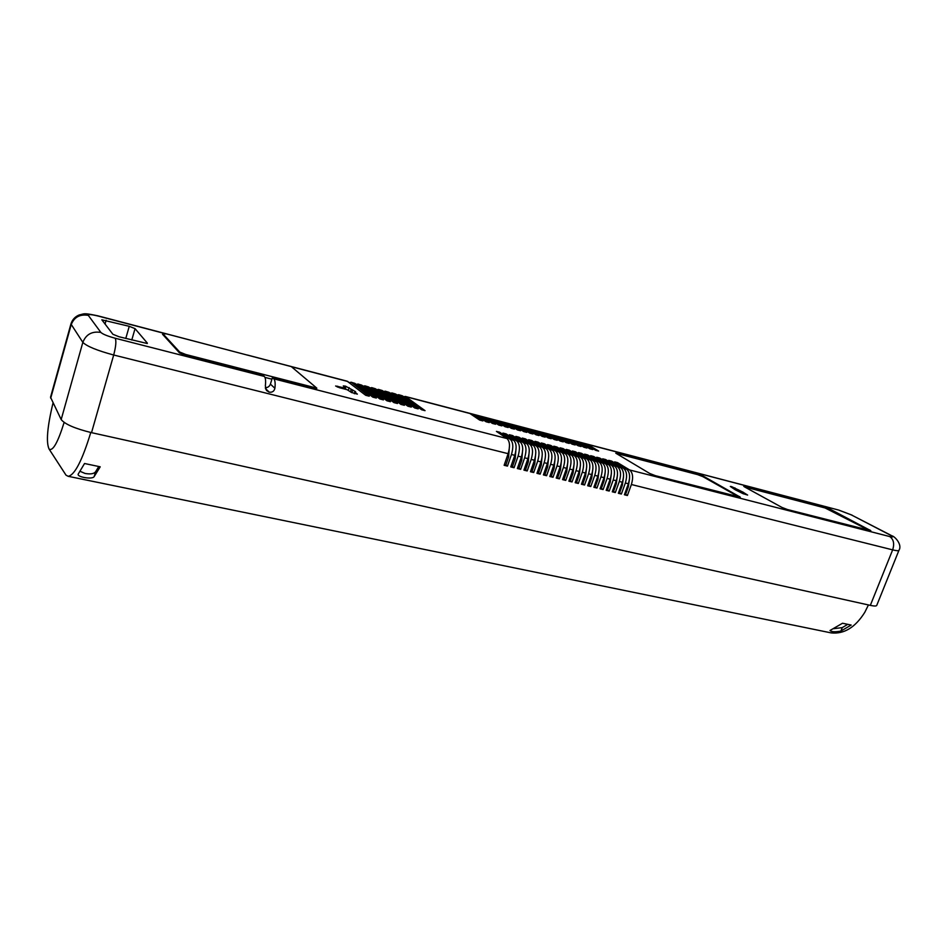 <?xml version="1.0" encoding="UTF-8"?>
<svg xmlns="http://www.w3.org/2000/svg" width="947" height="947" viewBox="0 0 947 947"><rect width="100%" height="100%" fill="white"/><g stroke="black" fill="none" stroke-linecap="round" stroke-linejoin="round"><path stroke-width="1.42" d="M64.124 422.445C57.85 442.521 52.843 451.423 49.114 449.115C45.953 442.356 47.255 426.967 53.02 402.949M90.77 432.495C82.235 460.467 74.706 475.074 68.196 476.317L66.018 475.169L49.114 449.115M851.164 625.056L840.889 631.069C835.136 632.158 831.502 631.969 829.986 630.501L842.522 623.244L851.164 625.056M100.216 466.812L94.203 476.519C92.747 479.869 76.21 476.98 78.281 473.974L84.543 463.509L100.216 466.812M868.435 604.944L864.812 612.283C855.319 627.411 844.097 634.277 831.135 632.892L828.956 632.454M735.239 489.777L742.945 493.6L743.442 492.369L731.569 486.604L730.326 486.45L735.239 489.777M847.754 624.345L842.262 627.612L833.798 628.678M98.784 466.516L95.564 471.772C93.978 473.831 90.486 474.388 85.076 473.453L80.104 471.334M162.564 334.291L179.468 352.864L185.565 355.326L262.935 375.166L264.296 376.409C265.586 377.817 265.929 380.966 265.338 385.855L266.486 390.507L269.268 392.165C272.322 392.543 274.192 391.241 274.89 388.27C275.47 383.405 275.104 380.256 273.79 378.836L507.024 438.556C509.877 441.349 510.244 446.38 508.137 453.672L113.687 355.007C97.139 350.544 86.852 346.33 82.839 342.364L70.93 323.969L50.558 397.136M264.947 377.403L271.919 379.179L272.416 377.593L273.79 378.836M271.919 379.179L270.404 384.115C269.504 386.459 267.812 387.654 265.326 387.702M147.365 343.145L135.054 328.645L129.254 326.313L101.838 319.814L112.882 334.267L118.991 336.741L147.259 343.512M247.487 355.054L347.182 381.203L365.684 395.29L369.247 396.213L351.455 382.458L349.171 382.47M272.416 377.593L316.547 388.909L316.795 388.128L291.297 366.607L166.696 333.948L162.872 333.735L179.705 352.047L185.801 354.498L316.795 388.128M631.389 484.509C633.448 477.584 632.856 472.731 629.601 469.949L889.695 536.547C893.352 537.375 893.577 536.913 890.369 535.15L891.944 535.824C894.524 536.203 902.621 544.525 898.952 550.302C898.774 550.988 896.679 550.846 892.654 549.864L631.389 484.509L627.399 495.506L624.393 494.772L628.37 483.751L625.363 482.994L621.374 494.026L618.344 493.292L622.333 482.236L619.302 481.478L615.313 492.547L612.271 491.801L616.26 480.721L613.218 479.963L609.229 491.055L606.175 490.309L610.164 479.194L607.098 478.424L603.109 489.552L600.043 488.806L604.032 477.655L600.954 476.886L596.953 488.048L593.876 487.291L597.865 476.116L594.763 475.347L590.774 486.533L587.673 485.775L591.662 474.565L588.561 473.784L584.559 485.006L581.446 484.248L585.435 473.015L582.31 472.233L578.321 483.479L575.184 482.71L579.173 471.44L576.036 470.659L572.047 481.94L568.898 481.171L572.888 469.866L569.727 469.085L565.738 480.389L562.565 479.62L566.566 468.292L563.382 467.498L559.393 478.839L556.209 478.057L560.21 466.693L557.014 465.9L553.024 477.276L549.816 476.495L553.817 465.095L550.609 464.302L546.608 475.702L543.4 474.921L547.39 463.497L544.17 462.681L540.169 474.127L536.937 473.334L540.938 461.876L537.695 461.071L533.694 472.541L530.45 471.748L534.439 460.254L531.184 459.437L527.195 470.943L523.928 470.138L527.917 458.62L524.638 457.803L520.649 469.345L517.358 468.54L521.359 456.975L518.068 456.158L514.067 467.723L510.764 466.918L514.766 455.329L511.451 454.501C513.558 447.221 513.191 442.19 510.326 439.408L499.673 432.234L496.417 431.394L507.024 438.556M518.068 456.158C520.175 448.902 519.785 443.871 516.896 441.089L506.172 433.915L502.928 433.075L513.617 440.248C516.494 443.03 516.873 448.061 514.766 455.329M524.638 457.803C526.745 450.559 526.343 445.552 523.442 442.758L512.635 435.573L509.403 434.744L520.175 441.929C523.064 444.711 523.466 449.73 521.359 456.975M531.184 459.437C533.291 452.216 532.877 447.221 529.941 444.427L519.063 437.23L515.843 436.401L526.698 443.598C529.61 446.38 530.024 451.399 527.917 458.62M537.695 461.071C539.79 453.873 539.364 448.878 536.416 446.084L525.455 438.887L522.259 438.059L533.185 445.256C536.12 448.049 536.547 453.045 534.439 460.254M544.17 462.681C546.265 455.507 545.827 450.523 542.856 447.73L531.812 440.521L528.639 439.704L539.636 446.913C542.595 449.695 543.033 454.69 540.938 461.876M550.609 464.302C552.705 457.141 552.255 452.169 549.26 449.375L538.145 442.154L534.984 441.338L546.064 448.558C549.047 451.34 549.485 456.324 547.39 463.497M557.014 465.9C559.109 458.762 558.647 453.791 555.629 451.009L544.442 443.776L541.305 442.971L552.444 450.192C555.451 452.986 555.913 457.946 553.817 465.095M563.382 467.498C565.477 460.372 565.004 455.424 561.973 452.63L550.716 445.398L547.579 444.593L558.801 451.814C561.831 454.607 562.293 459.567 560.21 466.693M569.727 469.085C571.822 461.982 571.337 457.034 568.271 454.24L556.943 446.996L553.829 446.203L565.122 453.435C568.176 456.229 568.65 461.177 566.566 468.292M576.036 470.659C578.12 463.58 577.623 458.644 574.545 455.85L563.145 448.606L560.056 447.801L571.42 455.045C574.486 457.839 574.971 462.775 572.888 469.866M582.31 472.233C584.394 465.166 583.885 460.242 580.795 457.448L569.325 450.192L566.235 449.399L577.67 456.643C580.76 459.437 581.269 464.373 579.173 471.44M588.561 473.784C590.644 466.741 590.123 461.828 586.998 459.035L575.468 451.778L572.39 450.985L583.897 458.241C587.01 461.035 587.519 465.96 585.435 473.015M594.763 475.347C596.847 468.315 596.314 463.414 593.177 460.621L581.576 453.353L578.522 452.559L590.099 459.828C593.224 462.621 593.745 467.534 591.662 474.565M600.954 476.886C603.026 469.878 602.481 464.989 599.333 462.195L587.649 454.915L584.619 454.134L596.255 461.402C599.404 464.196 599.936 469.096 597.865 476.116M607.098 478.424C609.17 471.44 608.625 466.551 605.441 463.758L593.698 456.478L590.679 455.696L602.387 462.976C605.559 465.77 606.104 470.659 604.032 477.655M613.218 479.963C615.29 472.991 614.721 468.114 611.525 465.32L599.723 458.028L596.717 457.259L608.495 464.539C611.679 467.333 612.236 472.21 610.164 479.194M619.302 481.478C621.374 474.53 620.806 469.653 617.586 466.871L605.713 459.579L602.718 458.798L614.567 466.09C617.764 468.883 618.332 473.76 616.26 480.721M625.363 482.994C627.423 476.069 626.843 471.204 623.611 468.41L611.679 461.106L608.696 460.349L620.605 467.64C623.824 470.434 624.404 475.299 622.333 482.236M629.601 469.949L617.61 462.645L614.639 461.876L626.606 469.179C629.85 471.973 630.442 476.826 628.37 483.751M598.634 451.092L587.566 444.356L584.678 443.598L595.722 450.334L598.634 451.092M592.798 449.565L581.789 442.841L578.901 442.083L589.874 448.807L592.798 449.565M586.939 448.038L576.001 441.314L573.089 440.556L584.003 447.28L586.939 448.038M581.056 446.511L570.177 439.787L567.253 439.029L578.108 445.741L581.056 446.511M575.149 444.972L564.329 438.26L561.393 437.49L572.177 444.19L575.149 444.972M569.206 443.421L558.446 436.721L555.498 435.94L566.223 442.64L569.206 443.421M563.228 441.87L552.539 435.17L549.568 434.389L560.233 441.089L563.228 441.87M557.227 440.296L546.597 433.608L543.625 432.826L554.22 439.515L557.227 440.296M551.201 438.733L540.642 432.045L537.647 431.264L548.171 437.94L551.201 438.733M545.141 437.147L534.641 430.483L531.634 429.689L542.098 436.354L545.141 437.147M539.044 435.561L528.627 428.896L525.597 428.103L535.99 434.768L539.044 435.561M532.924 433.975L522.566 427.31L519.536 426.517L529.858 433.17L532.924 433.975M526.781 432.365L516.494 425.724L513.44 424.919L523.691 431.56L526.781 432.365M520.601 430.755L510.374 424.114L507.308 423.309L517.5 429.95L520.601 430.755M514.387 429.133L504.242 422.504L501.152 421.699L511.273 428.328L514.387 429.133M508.148 427.511L498.063 420.894L494.973 420.077L505.011 426.695L508.148 427.511M501.874 425.878L491.872 419.261L488.759 418.444L498.726 425.061L501.874 425.878M495.565 424.232L485.633 417.627L482.508 416.81L492.404 423.416L495.565 424.232M489.232 422.587L479.371 415.993L476.234 415.165L486.048 421.758L489.232 422.587M482.863 420.93L473.074 414.336L469.925 413.508L479.667 420.089L482.863 420.93M398.58 394.674L402.404 395.81L421.628 409.767L425.049 410.655L405.73 396.686L403.434 396.568M391.892 392.922L395.728 394.059L414.762 407.991L418.195 408.879L399.066 394.935L396.781 394.828M385.157 391.158L389.016 392.307L407.861 406.204L411.318 407.103L392.378 393.183L390.081 393.088M378.398 389.383L382.268 390.531L400.924 404.416L404.405 405.304L385.642 391.419L383.346 391.336M371.603 387.595L375.474 388.755L393.952 402.605L397.444 403.505L378.871 389.643L376.586 389.584M364.773 385.808L368.655 386.968L386.944 400.794L390.448 401.706L372.076 387.868L369.78 387.82M357.907 384.009L361.801 385.169L379.889 398.971L383.417 399.883L365.234 386.068L362.95 386.045M351.006 382.197L354.912 383.369L372.798 397.136L376.35 398.048L358.368 384.269L356.072 384.257M745.289 486.427L743.738 486.273L744.46 486.841L781.926 507.414L787.442 509.533L870.814 530.687L830.401 509.32L825.263 507.367L745.289 486.427L744.614 486.924M617.184 452.891L615.787 453.187L649.725 473.476L655.407 475.678L740.27 497.151L703.124 476.033L697.832 473.997L617.184 452.891L616 453.317M339.559 387.737L347.123 389.702L351.408 392.425L357.362 394.141L354.841 391.975L355.587 391.691L345.537 386.163L343.299 385.903L345.17 388.14L335.629 385.997L339.559 387.737M742.945 493.6L747.633 495.068L743.395 492.428M898.892 550.456L876.78 605.322C876.52 606.222 874.365 606.234 870.329 605.37L91.528 432.661C75.05 428.6 64.929 424.232 61.176 419.557L50.534 397.243M511.451 454.501L507.462 466.113L504.135 465.297L508.137 453.672M869.879 530L869.63 530.604L825.038 507.947L745.064 487.042M739.24 497.163L702.887 476.649L697.608 474.625L616.959 453.53M344.85 389.11L345.17 388.14M587.27 445.173L587.566 444.356L838.095 509.912L405.233 396.414M581.505 443.67L581.789 442.841L584.678 443.598M617.302 463.497L617.61 462.645M629.53 478.649L628.334 486.805L627.352 486.569M624.629 494.121L625.612 494.358L628.334 486.805M625.612 494.358L627.399 495.506M611.36 461.982L611.679 461.106M623.505 476.957L622.321 485.314L621.315 485.065M618.58 492.629L619.587 492.878L622.321 485.314M619.587 492.878L621.374 494.026M575.705 442.166L576.001 441.314L578.901 442.083M605.405 460.455L605.713 459.579M617.456 475.264L616.272 483.81L615.242 483.55M612.508 491.138L613.538 491.398L616.272 483.81M613.538 491.398L615.313 492.547M569.869 440.651L570.177 439.787L573.089 440.556M599.404 458.916L599.723 458.028M611.371 473.559L610.199 482.295L609.146 482.035M606.411 489.646L607.465 489.907L610.199 482.295M607.465 489.907L609.229 491.055M564.021 439.124L564.329 438.26L567.253 439.029M593.378 457.377L593.698 456.478M605.251 471.843L604.091 480.78L603.002 480.508M600.28 488.143L601.357 488.403L604.091 480.78M601.357 488.403L603.109 489.552M558.138 437.597L558.446 436.721L561.393 437.49M587.329 455.827L587.649 454.915M599.108 470.126L597.948 479.253L596.847 478.969M594.112 486.628L595.213 486.9L597.948 479.253M595.213 486.9L596.953 488.048M552.231 436.058L552.539 435.17L555.498 435.94M581.245 454.276L581.576 453.353M592.917 468.398L591.78 477.714L590.644 477.43M587.909 485.101L589.046 485.385L591.78 477.714M589.046 485.385L590.774 486.533M546.289 434.519L546.597 433.608L549.568 434.389M575.137 452.713L575.468 451.778M586.702 466.658L585.577 476.163L584.417 475.879M581.683 483.574L582.843 483.858L585.577 476.163M582.843 483.858L584.559 485.006M540.323 432.957L540.642 432.045L543.625 432.826M568.993 451.139L569.325 450.192M580.464 464.918L579.339 474.613L578.155 474.317M575.421 482.035L576.605 482.331L579.339 474.613M576.605 482.331L578.321 483.479M534.321 431.406L534.641 430.483L537.647 431.264M562.814 449.565L563.145 448.606M574.178 463.166L573.077 473.062L571.87 472.754M569.135 480.496L570.343 480.792L573.077 473.062M570.343 480.792L572.047 481.94M528.296 429.831L528.627 428.896L531.634 429.689M556.599 447.978L556.943 446.996M567.869 461.402L566.78 471.488L565.537 471.18M562.802 478.945L564.045 479.241L566.78 471.488M564.045 479.241L565.738 480.389M522.247 428.269L522.566 427.31L525.597 428.103M550.361 446.38L550.716 445.398M561.524 459.626L560.446 469.913L559.18 469.605M556.445 477.383L557.712 477.69L560.446 469.913M557.712 477.69L559.393 478.839M516.162 426.683L516.494 425.724L519.536 426.517M544.099 444.782L544.442 443.776M555.131 457.851L554.09 468.327L552.799 468.007M550.053 475.808L551.355 476.128L554.09 468.327M551.355 476.128L553.024 477.276M510.042 425.096L510.374 424.114L513.44 424.919M537.789 443.172L538.145 442.154M548.715 456.075L547.686 466.741L546.372 466.409M543.637 474.234L544.951 474.565L547.686 466.741M544.951 474.565L546.608 475.702M503.899 423.498L504.242 422.504L507.308 423.309M531.456 441.551L531.812 440.521M542.276 454.276L541.258 465.143L539.908 464.799M537.174 472.648L538.523 472.979L541.258 465.143M538.523 472.979L540.169 474.127M497.72 421.889L498.063 420.894L501.152 421.699M525.088 439.929L525.455 438.887M535.789 452.477L534.795 463.533L533.421 463.19M530.687 471.061L532.06 471.393L534.795 463.533M532.06 471.393L533.694 472.541M491.517 420.279L491.872 419.261L494.973 420.077M518.696 438.295L519.063 437.23M529.266 450.677L528.308 461.911L526.899 461.568M524.165 469.463L525.561 469.807L528.308 461.911M525.561 469.807L527.195 470.943M485.29 418.669L485.633 417.627L488.759 418.444M512.256 436.65L512.635 435.573M522.72 448.866L521.773 460.289L520.341 459.934M517.607 467.854L519.039 468.197L521.773 460.289M519.039 468.197L520.649 469.345M479.016 417.035L479.371 415.993L482.508 416.81M505.793 435.004L506.172 433.915M516.127 447.043L515.204 458.656L513.748 458.289M511.001 466.232L512.469 466.587L515.204 458.656M512.469 466.587L514.067 467.723M472.719 415.402L473.074 414.336L476.234 415.165M499.294 433.347L499.673 432.234M509.51 445.22L508.61 457.01L507.118 456.643M504.384 464.598L505.876 464.965L508.61 457.01M505.876 464.965L507.462 466.113M97.979 315.86L238.739 352.829M247.723 355.196L246.918 354.983M94.203 476.519L95.564 471.772M840.889 631.069L842.262 627.612M265.61 388.921L268.948 392.094M270.404 384.115L274.89 388.27M265.515 388.601L269.268 392.165M164.707 333.51L98.228 316.073C91.279 314.368 87.964 314.132 88.296 315.363L100.867 332.421C102.797 334.208 107.591 336.149 115.226 338.245L264.296 376.409M347.987 381.546L291.427 366.726M510.326 439.408L513.617 440.248M516.896 441.089L520.175 441.929M523.442 442.758L526.698 443.598M529.941 444.427L533.185 445.256M536.416 446.084L539.636 446.913M542.856 447.73L546.064 448.558M549.26 449.375L552.444 450.192M555.629 451.009L558.801 451.814M561.973 452.63L565.122 453.435M568.271 454.24L571.42 455.045M574.545 455.85L577.67 456.643M580.795 457.448L583.897 458.241M586.998 459.035L590.099 459.828M593.177 460.621L596.255 461.402M599.333 462.195L602.387 462.976M605.441 463.758L608.495 464.539M611.525 465.32L614.567 466.09M617.586 466.871L620.605 467.64M623.611 468.41L626.606 469.179M890.369 535.15L851.27 514.872L839.362 510.35M469.925 413.508L405.73 396.686M402.404 395.81L399.066 394.935M395.728 394.059L392.378 393.183M389.016 392.307L385.642 391.419M382.268 390.531L378.871 389.643M375.474 388.755L372.076 387.868M368.655 386.968L365.234 386.068M361.801 385.169L358.368 384.269M354.912 383.369L351.455 382.458M50.7 398.214L71.155 324.75C74.162 317.127 79.879 314.002 88.296 315.363M870.329 605.37L892.654 549.864C894.607 543.732 893.613 539.293 889.695 536.547M91.528 432.661L113.687 355.007C115.913 346.519 116.422 340.932 115.226 338.245M61.176 419.557L82.839 342.364C86.023 334.35 92.037 331.036 100.867 332.421M697.608 474.625L697.832 473.997M702.887 476.649L703.124 476.033M739.287 497.175L739.524 496.536M337.357 387.027L337.617 386.187M345.11 389.181L345.454 388.104M344.886 387.24L345.253 386.092M345.122 387.441L345.537 386.163M348.33 390.2L349.159 387.595M350.52 391.727L351.301 389.276M351.834 392.697L352.71 389.986M354.521 393.727L355.007 392.2M737.76 490.925L738.21 489.706M739.299 491.576L739.749 490.404M742.957 493.6L743.371 492.487M743.454 493.861L743.845 492.842M734.458 489.22L734.955 487.894M131.775 340.032L135.054 328.645M105.034 324.075L106.111 320.264M125.773 338.481L129.254 326.313M179.468 352.864L179.705 352.047M185.565 355.326L185.801 354.498M162.647 334.516L162.872 333.735M98.228 316.073L97.766 315.801C82.46 312.593 84.745 313.895 79.264 314.937C75.097 316.629 72.315 319.636 70.93 323.969M851.27 514.872L891.186 535.422M831.135 632.892L68.196 476.317M345.335 389.229L345.714 388.021M354.308 393.668L354.841 391.975M162.553 334.315L162.777 333.533M852.099 515.156L838.628 510.042"/></g></svg>
